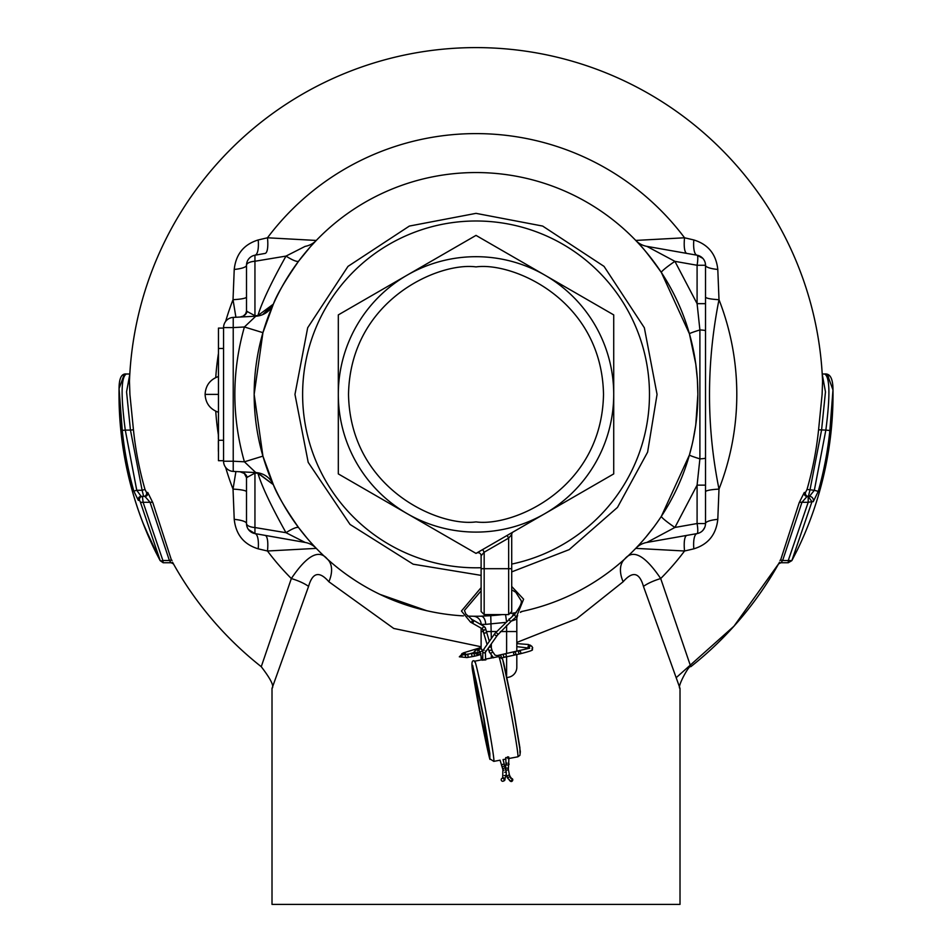 <?xml version="1.0" encoding="UTF-8"?>
<svg xmlns="http://www.w3.org/2000/svg" width="952" height="952" viewBox="0 0 952 952"><rect width="100%" height="100%" fill="white"/><g stroke="black" fill="none" stroke-linecap="round" stroke-linejoin="round"><path stroke-width="1.43" d="M218.365 432.862L218.46 419.892M218.365 451.26L218.46 446.607M218.365 357.857L218.365 356.81M507.69 756.804L506.726 757.721L508.677 756.911L508.927 758.256L508.011 758.601M506.726 757.721L505.714 757.578L506.024 763.861A1.535 1 8 0 0 509.058 764.277A1.535 1 8 0 0 508.297 763.266M485.853 659.891L482.723 660.105L485.651 659.236L485.853 659.891M498.788 656.606L502.561 659.093L503.703 662.949L512.652 705.456L520.351 751.687L519.899 755.376L517.828 756.816A51.003 1.535 79.2 0 0 510.593 710.513A51.003 1.535 79.2 0 0 499.157 657.225A51.003 1.535 79.2 0 0 498.788 656.606L485.615 659.105M482.593 659.677L474.75 661.176A51.003 1.535 79.2 0 1 475.119 661.795A51.003 1.535 79.2 0 1 486.543 715.083A51.003 1.535 79.2 0 1 493.79 761.374A51.003 1.535 79.2 0 1 493.41 760.755M517.828 756.816L508.963 758.494M505.952 759.065L503.072 759.613M500.062 760.184L493.79 761.374L490.006 758.887C490.685 766.027 477.452 703.504 473.418 675.48C471.073 663.961 471.514 659.189 474.75 661.176A51.003 1.535 79.2 0 0 474.632 661.926M504.108 779.771A1.535 1.44 64.7 0 1 503.31 781.152A1.535 1.44 64.7 0 1 501.204 779.771A1.535 1.44 64.7 0 1 502.002 778.391A1.535 1.44 64.7 0 1 504.108 779.771M507.083 775.702L507.368 777.832L510.165 776.582L511.379 778.26A1.535 1.226 -61.2 0 0 510.486 778.212M506.036 774.69L506.607 776.142L509.403 774.892L510.165 776.582M516.662 616.075A1.535 0.631 -130.9 0 1 516.579 616.551A1.535 0.631 -130.9 0 1 515.425 616.146A1.535 0.631 -130.9 0 1 514.485 614.706A1.535 0.631 -130.9 0 1 514.568 614.23L494.945 633.413A1.535 1.368 -144.8 0 1 496.611 632.985M511.712 586.491L523.612 599.201L516.579 616.551L511.2 621.204A1.535 0.631 -130.9 0 1 509.558 620.252A1.535 0.631 -130.9 0 1 509.201 618.883M510.379 781.068A1.535 1.226 -61.2 0 0 512.759 780.069A1.535 1.226 -61.2 0 0 511.736 778.605M218.365 432.065L218.365 436.599M218.46 338.293L218.46 412.24M218.365 412.24C210.035 409.193 205.608 403.243 205.096 394.39L218.365 394.39L205.096 394.39C205.608 385.536 210.035 379.586 218.365 376.54L218.46 376.54M476.012 256.695A137.695 137.695 0 0 1 613.719 394.402A137.695 137.695 0 0 1 476.012 532.097A137.695 137.695 0 0 1 338.317 394.402A137.695 137.695 0 0 1 476.012 256.695A137.695 137.695 0 0 0 338.317 394.402A137.695 137.695 0 0 0 476.012 532.097M407.158 275.152L476.012 235.394L613.719 314.898L613.719 394.402A137.695 137.695 0 0 1 544.865 513.652L476.012 553.398L338.317 473.906L338.317 314.898L407.158 275.152M482.64 549.578L484.175 552.22L481.117 555.754A3.058 3.058 0 0 0 476.524 553.112L507.118 535.44L508.654 538.094L508.654 568.701L511.712 568.701L511.712 611.541L511.712 534.56L508.654 538.094L484.175 552.22L484.175 568.701L508.654 568.701L508.654 614.599L484.175 614.599L481.117 611.541L481.117 568.701L481.117 596.749L481.117 590.847L464.457 610.434L465.837 613.981L472.025 619.502A1.535 0.857 -62.5 0 0 471.478 619.514M470.288 621.739A1.535 0.857 -62.5 0 0 470.609 622.215L461.446 611.017L481.117 587.634L481.117 571.248M613.719 394.402L613.719 473.906L544.865 513.652M511.712 534.56A3.058 3.058 0 0 1 513.247 531.906M407.158 513.652A137.695 137.695 0 0 1 338.317 394.402M511.712 568.701L511.712 571.248M511.712 596.749L511.712 611.541L508.654 614.599M481.117 555.754L481.117 568.701L484.175 568.701L484.175 614.599M481.117 596.749L481.117 611.541M218.365 441.181L218.365 443.465M218.46 438.765L218.365 446.607M218.365 440.966L218.365 444.846M218.365 447.25L218.365 450.332M223.565 460.685L218.46 460.685L218.46 328.095L223.565 328.095M218.365 353.894L218.365 357.202M218.365 429.281L218.365 426.484M218.365 438.765L218.46 434.445M511.712 571.89L569.177 549.637L617.479 507.404L647.61 452.14L657.058 394.402L644.349 327.762L604.032 266.381L542.652 226.064L476.012 213.355L409.372 226.064L347.992 266.381L307.675 327.762L294.965 394.402L308.198 462.351L350.038 524.445L413.156 564.191L481.117 575.377M695.781 424.77L697.864 394.402A221.852 221.852 0 0 0 476.012 172.55A221.852 221.852 0 0 0 254.16 394.402L262.93 456.127L273.355 484.663C276.77 494.017 285.243 508.404 298.761 527.813L307.389 538.558M246.508 304.342L246.508 296.988A20.397 2.868 -0 0 1 233.026 299.69L235.906 317.254M481.117 659.962L481.117 655.797M481.117 648.8L481.117 631.545L481.117 648.8M507.035 677.443A10.198 10.198 0 0 0 516.817 667.245L516.817 654.488M516.817 651.37L516.817 619.133A8.163 8.163 0 0 1 517.638 615.575A8.163 8.163 0 0 0 516.817 619.133L512.247 620.775A8.163 4.462 79.8 0 1 512.2 620.335M123.308 376.921L119.059 388.642L122.272 430.411A355.572 355.572 0 0 0 133.839 491.101L138.314 500.359L139.563 500.347L140.277 501.835L160.186 560.561L147.155 532.477M122.272 430.411L125.283 430.102C120.714 395.342 121.094 376.635 126.414 374.005L129.817 374.005L126.414 374.005C121.547 373.374 119.095 378.253 119.059 388.642L119.059 388.642A357 357 0 0 0 155.735 552.112L142.717 522.315M780.938 560.109A3.058 1.238 -151.6 0 0 780.497 560.407L799.18 502.739L804.273 492.493L805.499 492.481L807.022 489.447A344.386 344.386 0 0 0 818.577 429.792L822.111 394.402L822.564 381.216A346.802 346.802 0 0 0 476.012 47.6A346.802 346.802 0 0 0 129.46 381.216L129.912 394.402L133.447 429.792A344.386 344.386 0 0 0 145.001 489.447L146.525 492.481L147.762 492.493L152.855 502.739L171.538 560.407A3.058 1.238 -28.4 0 0 171.086 560.109M225.636 321.407A260.8 260.8 0 0 1 233.026 299.69L234.228 269.452C235.882 254.184 243.879 244.355 258.218 239.952L267.476 237.786A260.8 260.8 0 0 1 684.548 237.786L693.818 239.952C708.157 244.355 716.154 254.184 717.796 269.452L718.998 299.69A20.397 2.868 0 0 1 705.515 296.988M173.371 563.751A346.802 346.802 0 0 0 261.253 666.697L291.336 578.542A30.595 9.639 -166.6 0 1 308.567 586.396L272.01 688.415L272.01 904.4L680.014 904.4L680.014 688.415L643.457 586.396C639.458 572.366 632.687 570.819 623.143 581.755L576.686 618.74L516.817 642.445M248.472 529.55L254.946 533.584L265.084 535.381A20.397 5.26 -80 0 1 267.476 551.006L258.218 548.84C243.879 544.449 235.882 534.607 234.228 519.352L233.026 489.114A20.397 2.868 180 0 1 246.508 491.815L246.508 478.13M511.712 564.084A173.395 173.395 0 0 0 476.012 220.995A173.395 173.395 0 0 0 302.617 394.402A173.395 173.395 0 0 0 481.117 567.725M705.515 491.815A20.397 2.868 180 0 1 718.998 489.114L717.796 519.352C716.142 534.607 708.157 544.449 693.818 548.84A20.397 6.14 80 0 1 697.09 533.584A10.198 1.749 -100 0 0 697.09 523.54L697.09 485.139L705.515 485.139L705.515 303.664L697.09 303.664L699.898 329.939L699.898 458.864L697.09 485.139L674.908 527.456A20.397 1.963 33.3 0 1 661.402 516.246L689.427 454.985L692.092 444.691M693.115 440.062L695.638 425.77M511.069 613.421L515.377 612.731M697.864 394.402A221.852 221.852 0 0 1 520.899 611.66L523.231 611.16L520.899 611.66A221.852 221.852 0 0 0 697.864 394.402L697.399 380.038M474.834 616.241L477.035 616.253M309.983 541.545L313.517 545.448M314.35 546.329L316.29 548.376A20.397 20.397 0 0 0 305.152 542.438L286.005 532.703A20.397 4.022 143 0 1 298.761 527.813M346.968 574.865L355.072 580.387M379.955 594.381L426.71 610.696M646.872 542.438L697.09 533.584A10.198 10.198 0 0 0 705.515 523.54L697.09 523.54L674.908 527.456L646.872 542.438A20.397 20.397 0 0 0 635.734 548.376L635.924 548.173M636.495 547.567L638.613 545.329M638.792 545.139L643.457 539.939M646.087 536.845L653.857 527.015M693.818 548.84L684.548 551.006A260.8 260.8 0 0 1 660.7 578.542L690.771 666.697A346.802 346.802 0 0 0 778.653 563.751L733.968 626.19L676.658 677.265M481.117 646.777L393.735 628.451L328.88 581.755C319.36 570.807 312.589 572.354 308.567 586.396M172.502 562.192L173.502 563.905L171.134 562.751L163.149 562.751L162.816 560.502M822.231 374.207L825.467 391.891L821.564 430.102L809.914 490.28L808.367 496.397L807.106 496.397L801.953 502.299L782.639 560.502L791.85 560.633L788.268 562.751L780.89 562.751L778.534 563.905L779.521 562.192M479.951 648.836L479.32 648.014L481.117 647.586L481.117 628.082M797.193 550.256L791.874 560.573L811.973 501.68L813.246 501.692L818.232 491.387A355.703 355.703 0 0 0 829.87 430.506L832.988 389.963L828.573 377.896A4.082 3.963 -90 0 0 824.611 374.005L822.219 374.005L824.611 374.005C830.168 373.339 832.964 378.658 832.988 389.963L832.988 389.963A357 357 0 0 1 797.193 550.256L791.85 560.633L788.268 560.502L808.2 502.299L811.973 501.68L808.2 496.397L809.438 496.397A4.082 3.986 90 0 1 813.246 501.692M254.16 394.402A221.852 221.852 0 0 0 463.422 615.896A221.852 221.852 0 0 1 254.16 394.402L262.93 332.664L273.355 304.14L257.933 315.528C261.848 302.45 271.201 282.637 286.005 256.088A20.397 4.022 -143 0 0 298.761 260.991C285.267 280.376 276.794 294.751 273.355 304.14L274.176 302.32M505.191 622.453L485.675 624.357A8.163 4.51 -91.3 0 0 480.986 616.194A221.852 221.852 0 0 1 467.432 616.087A221.852 221.852 0 0 0 480.986 616.194L490.768 615.682A221.768 221.768 0 0 0 502.335 614.599M515.318 612.743A221.852 221.852 0 0 0 516.305 612.564A221.852 221.852 0 0 1 515.318 612.743A8.163 4.462 79.8 0 0 512.533 616.003M697.34 379.122L695.793 364.116M695.757 363.914L689.427 333.819L661.402 272.558C648.824 255.017 640.268 244.307 635.734 240.428L684.548 237.786A20.397 5.26 -80 0 0 686.939 253.422M258.218 239.952A20.397 6.14 -100 0 1 254.946 255.219L254.946 261.253L286.005 256.088L305.152 246.366A20.397 20.397 44.8 0 0 316.29 240.428L311.709 245.33M309.983 247.258L298.761 260.991M506.476 621.287L505.583 614.599M512.247 620.775L511.391 621.037M491.315 638.566L490.768 615.682M262.93 456.127L244.402 461.803C231.669 416.869 231.669 371.935 244.402 326.988L262.93 332.664M257.718 316.016A8.163 0.869 81.5 0 0 257.933 315.528L256.778 315.636A8.163 2.892 87 0 1 255.79 316.207L233.228 317.397L233.228 327.583L244.402 326.988L255.79 316.207A20.397 20.397 0 0 0 273.355 304.14L262.669 314.624M316.171 240.559L316.278 240.451A20.397 20.397 0 0 1 316.278 240.451L267.476 237.786A20.397 5.26 80 0 1 265.084 253.422L254.946 255.219A10.198 10.198 0 0 0 246.508 265.263A20.397 4.57 -0 0 1 234.228 269.452M661.402 272.558A20.397 1.963 -33.3 0 1 674.908 261.348L646.872 246.366A20.397 20.397 0 0 1 635.734 240.428M705.515 330.784A10.198 0.952 -0 0 0 699.898 329.939A20.397 0.976 -15.8 0 0 689.427 333.819M705.515 458.019A10.198 0.952 -0 0 1 699.898 458.864A20.397 0.976 15.8 0 1 689.427 454.985M328.88 581.755A30.595 18.707 132.1 0 0 327.321 559.05C318.944 548.852 306.949 555.349 291.336 578.542A260.8 260.8 0 0 1 267.476 551.006L316.29 548.376M643.457 586.396A30.595 9.639 166.6 0 1 660.7 578.542C645.016 555.325 633.009 548.828 624.702 559.05A30.595 18.707 -132.1 0 0 623.143 581.755M265.084 535.381L305.152 542.438L254.946 533.584L254.946 527.539L286.005 532.703C271.106 505.988 261.752 486.174 257.933 473.275L273.355 484.663L257.718 472.787A8.163 0.869 98.5 0 1 257.933 473.275L256.778 473.168A8.163 2.892 93 0 0 255.79 472.585A20.397 20.397 0 0 1 273.355 484.663L273.343 484.627M255.79 472.585L244.402 461.803L233.228 461.22L233.228 471.407A10.198 10.198 0 0 1 223.565 461.22L233.228 461.22L233.228 327.583L223.565 327.583L223.565 461.22A10.198 10.198 0 0 0 233.228 471.407L255.79 472.585M485.675 624.357L481.117 624.393A8.163 8.163 0 0 0 473.061 616.23L473.62 616.241M513.378 620.395L514.996 619.823M523.195 611.172A8.163 8.163 0 0 1 523.231 611.16A8.163 8.163 0 0 0 520.411 612.374A8.163 8.163 0 0 1 523.231 611.16M718.998 489.114C706.336 426.496 706.336 363.355 718.998 299.69A260.8 260.8 0 0 1 718.998 489.114M705.515 303.664L705.515 265.263A20.397 4.57 180 0 0 717.796 269.452M702.814 258.349L697.09 255.219A20.397 6.14 100 0 1 693.818 239.952M646.872 246.366L697.09 255.219A10.198 10.198 0 0 1 705.515 265.263L705.349 263.418M235.906 471.549L233.026 489.114A260.8 260.8 0 0 1 225.636 467.384M133.447 429.792L130.46 430.102L126.556 391.867L129.805 374.219M171.134 562.751L169.385 560.502A3.058 1.25 153.5 0 1 172.062 560.407M140.277 501.835A3.058 1.345 169.4 0 0 143.109 502.299L150.071 502.299L144.918 496.397L142.395 496.397L143.109 502.299L162.887 560.502L169.385 560.502L150.071 502.299A3.058 1.357 170.2 0 1 152.855 502.739M144.918 496.397A3.058 2.951 90 0 0 147.762 492.493M139.563 500.347A3.058 2.963 90 0 1 142.395 496.397L141.17 496.397L136.755 490.28L142.122 490.28L143.657 496.397A3.058 2.987 90 0 0 146.525 492.481M133.839 491.101L136.755 490.28L125.283 430.102L130.46 430.102L142.122 490.28L145.001 489.447M258.218 548.84A20.397 6.14 -80 0 0 254.946 533.584A10.198 10.198 0 0 1 246.508 523.54A20.397 4.57 0 0 0 234.228 519.352M254.946 533.584A10.198 10.198 0 0 1 246.508 523.54L246.687 525.385M635.96 548.138L635.769 548.34A20.397 20.397 0 0 1 635.746 548.364L684.548 551.006A20.397 5.26 -100 0 1 686.939 535.381M705.515 485.139L705.515 523.54A20.397 4.57 180 0 1 717.796 519.352M697.09 533.584L698.506 533.227M702.838 530.431L704.682 527.563M818.577 429.792L825.848 430.102L814.341 490.28L807.022 489.447M808.367 496.397A3.058 2.987 90 0 1 805.499 492.481M799.18 502.739A3.058 1.357 9.8 0 1 801.953 502.299L808.2 502.299L808.2 496.397L807.106 496.397A3.058 2.951 90 0 1 804.273 492.493M780.89 562.751L782.639 560.502A3.058 1.25 26.5 0 0 779.962 560.407M809.402 496.397L810.247 496.397M256.778 315.636L254.946 315.719L254.946 261.253A10.198 4.07 180 0 0 246.508 265.263L246.508 311.137L254.946 315.719A8.163 2.856 87 0 1 253.958 316.302M265.084 253.422L254.946 255.219M697.09 265.263A10.198 1.749 -80 0 0 697.09 255.219A10.198 10.198 0 0 1 705.515 265.263L697.09 265.263L674.908 261.348L697.09 303.664L697.09 265.263M253.958 472.489A8.163 2.856 93 0 1 254.946 473.084L246.508 477.666L246.508 523.54A10.198 4.07 180 0 0 254.946 527.539L254.946 473.084L256.778 473.168M829.87 430.506L825.848 430.102C830.311 395.366 829.894 376.671 824.611 374.005M246.508 312.994L246.508 311.137A8.163 7.188 180 0 1 245.83 314.017M160.186 560.561A3.058 1.25 153.3 0 0 162.887 560.502L163.149 562.751L160.126 560.597A3.058 1.226 -28.5 0 1 160.114 560.561M818.232 491.387L814.341 490.28L809.438 496.397M233.228 317.397A10.198 10.198 0 0 0 223.565 327.583M246.508 311.137L245.616 313.874L243.224 316.112L240.035 317.04A8.163 7.985 87 0 0 247.211 311.387M247.211 477.404A8.163 7.985 93 0 0 240.035 471.764L244.307 473.442L246.508 477.666A8.163 7.188 0 0 0 245.83 474.774M126.414 374.005A3.058 2.975 -90 0 0 123.51 376.409M162.149 560.752A3.058 1.226 -28.5 0 1 160.293 560.776M160.15 560.633A3.058 1.226 -28.5 0 1 160.126 560.597L155.711 552.065M141.17 496.397A3.058 2.987 90 0 0 138.314 500.359M797.954 548.685L797.217 550.22M489.863 758.363L478.404 704.432L472.668 670.196L472.668 665.329L484.116 719.26L489.852 753.496L489.863 758.363M507.952 758.185L508.927 758.256L508.356 769.275A1.535 1 8 0 0 507.118 768.097M474.31 674.242L478.951 705.86L488.209 749.45L483.568 717.844L474.31 674.242M490.018 650.394A1.535 1.452 -16.7 0 0 490.827 653.072A1.535 1.452 -16.7 0 0 491.601 650.335A1.535 1.452 -16.7 0 0 490.827 650.157M518.578 652.358A1.535 1.083 78.9 0 1 520.756 652.406A1.535 1.083 78.9 0 1 518.662 652.774M506.107 769.882A1.535 1 8 0 0 508.356 769.275L509.403 774.892L508.773 774.952M485.639 659.201L485.318 652.382A1.535 1.368 -144.8 0 1 482.819 650.609A1.535 1.368 -144.8 0 1 484.068 650.085M506.928 763.111A1.535 1 8 0 0 506.024 763.861L505.476 767.752M503.013 766.515L503.013 766.515A1.535 1.083 -19.7 0 1 503.013 764.289L503.013 764.289A1.535 1.083 -19.7 0 1 503.715 766.265M481.676 651.287A1.535 1.523 74 0 0 480.129 648.776A1.535 1.523 74 0 0 479.023 650.252A1.535 1.523 74 0 0 480.784 651.763M485.401 651.025A1.535 1.368 -144.8 0 1 485.318 652.382L497.444 635.174A1.535 1.368 -144.8 0 1 494.945 633.413L482.819 650.609L482.723 660.105M503.846 770.263A1.535 1.083 -19.7 0 1 504.846 768.002A1.535 1.083 -19.7 0 1 505.262 769.847M504.738 772.298L506.274 772.024L504.738 772.298M477.725 650.621A1.535 1.523 74 0 0 474.917 651.43A1.535 1.523 74 0 0 476.857 652.905L479.975 652.013M497.36 633.544A1.535 1.368 -144.8 0 1 497.444 635.174L511.2 621.204M504.179 775.571L505.203 775.582M506.845 768.062A1.535 1 8 0 0 505.679 768.323M502.477 778.26A1.535 1.44 64.7 0 1 504.988 779.355A1.535 1.44 64.7 0 1 503.715 780.866M475.31 652.62A1.535 1.523 -71.5 0 0 476.345 654.072A1.535 1.523 -71.5 0 0 478.344 652.477M509.356 779.664A1.535 1.226 -61.2 0 0 511.914 779.605A1.535 1.226 -61.2 0 0 511.379 778.26L512.212 778.724M477.297 654.072A1.535 1.523 -71.5 0 0 480.058 653.036A1.535 1.523 -71.5 0 0 479.618 652.108M474.298 654.524A1.535 1.309 79.8 0 0 471.74 655.024A1.535 1.309 79.8 0 0 474.358 654.833M471.585 621.918A1.535 0.857 -62.5 0 0 471.894 622.894L470.609 622.215A1.535 0.857 -62.5 0 0 472.252 620.859A1.535 0.857 -62.5 0 0 472.335 619.978A1.535 0.857 -62.5 0 0 472.025 619.502L473.311 620.18A1.535 0.857 -62.5 0 0 472.335 620.478M467.991 655.595A1.535 1.309 79.8 0 0 465.516 656.475A1.535 1.309 79.8 0 0 468.075 656.059M482.604 627.868A1.535 1.523 -15.8 0 0 482.521 628.927L471.894 622.894A1.535 0.857 -62.5 0 0 473.43 621.823A1.535 0.857 -62.5 0 0 473.537 621.537A1.535 0.857 -62.5 0 0 473.311 620.18L484.021 626.38L485.46 628.094A1.535 1.523 -15.8 0 0 483.092 627.273M464.386 654.893A1.535 1.428 -116.3 0 0 462.255 653.441A1.535 1.428 -116.3 0 0 461.553 655.178M482.521 628.927A1.535 1.523 -15.8 0 0 485.377 629.153A1.535 1.523 -15.8 0 0 485.46 628.094L486.329 631.152A1.535 1.523 -15.8 0 1 484.854 633.092A1.535 1.523 -15.8 0 1 483.39 631.985L487.103 644.54M465.468 654.726A1.535 1.428 -116.3 0 0 462.898 653.298M479.023 651.739L480.296 653.215C482.081 654.048 479.748 655.119 473.322 656.428L467.027 657.558L459.328 656.821L463.398 652.87L479.32 648.014L479.13 649.074M488.876 647.336A1.535 1.452 -16.7 0 0 490.435 645.135M484.056 630.272A1.535 1.523 -15.8 0 0 483.39 631.985L482.593 629.165M501.24 657.178A1.535 1.452 -104.8 0 0 498.717 655.773M529.252 648.05A1.535 1.499 -53.7 0 1 528.967 645.218A1.535 1.499 -53.7 0 1 531.014 645.92M529.371 647.979A1.535 1.499 -53.7 0 1 532.085 646.622M503.56 656.202A1.535 1.452 -104.8 0 0 506.274 655.25A1.535 1.452 -104.8 0 0 503.382 655.476M513.616 653.631A1.535 1.083 -101.1 0 0 515.722 653.203A1.535 1.083 -101.1 0 0 513.592 653.488M519.911 752.651L519.899 747.796L514.163 713.548L502.715 659.629M511.712 589.812L515.782 592.263L520.613 599.808C522.577 601.664 520.565 606.472 514.568 614.23A1.535 0.631 -130.9 0 1 515.032 614.207M476.012 266.905C513.307 261.776 601.771 300.035 603.508 394.402C601.771 488.769 513.307 527.027 476.012 521.898C438.717 527.027 350.253 488.769 348.515 394.402C350.253 300.035 438.717 261.776 476.012 266.905M223.565 440.288L218.46 440.288M223.565 348.492L218.46 348.492M215.759 377.539A260.8 260.8 0 0 1 218.365 354.025M491.315 658.022L491.315 655.928M491.315 647.919L491.315 643.873M496.373 631.545L486.448 631.545M483.259 631.545L481.117 631.545M516.817 631.545L506.619 631.545L506.619 653.465M506.619 656.618L506.619 675.503M218.365 434.767A260.8 260.8 0 0 1 215.759 411.24M506.619 625.309L506.619 631.545L500.407 631.545M788.268 562.751L788.268 560.502M829.704 440.835A356.726 356.726 0 0 1 828.407 449.832M474.441 674.718L474.465 674.766C475.643 675.587 488.507 741.322 488.531 748.891M490.458 645.087L492.291 651.168L495.004 655.107L497.039 655.63L529.705 648.181M493.541 657.808L489.364 652.049L488.221 648.264M516.817 643.6L528.455 644.504L531.704 646.194L532.751 647.955C529.431 650.109 539.665 648.859 519.959 653.869L501.894 657.832M500.05 760.124L502.906 769.644L502.668 778.117M482.747 650.716L480.962 648.752L476.012 649.954L474.144 651.811L478.059 654.643M503.31 781.152L504.191 780.735L506.238 775.309L506.274 772.024L503.061 759.541M507.368 777.832L510.748 781.402M474.584 653.072L461.482 655.107L462.196 656.975M516.817 646.658L529.145 648.11M480.796 651.763L479.677 651.394L482.117 660.236M477.202 651.989L476.857 652.905M502.882 777.974L502.002 778.391M468.384 654.202L474.239 652.465M489.352 641.362L486.329 631.152M129.46 381.216L129.627 377.599M261.253 666.697L261.253 666.697C270.796 679.133 274.39 686.38 272.01 688.415M829.918 430.09L828.157 453.081M680.014 688.415C676.408 687.689 690.081 663.163 690.771 666.697L690.771 666.697M119.059 388.642C118.334 446.036 130.555 500.526 155.735 552.112"/></g></svg>
